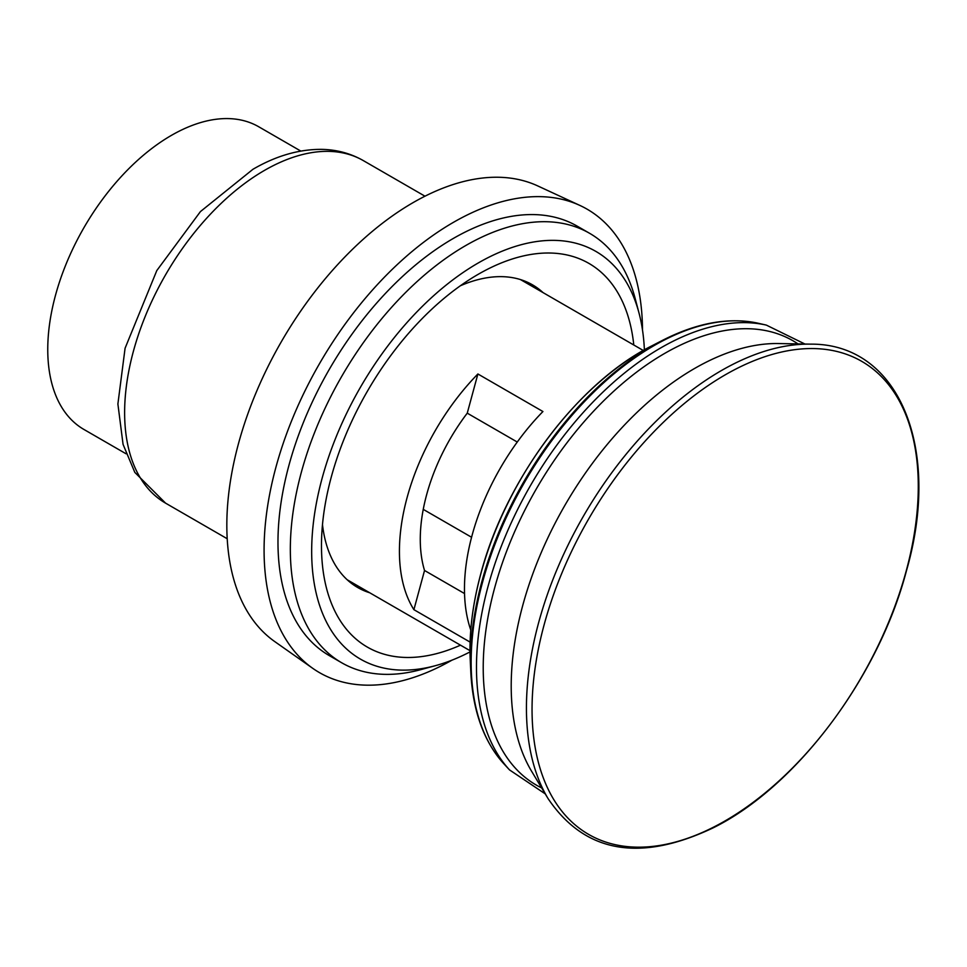 <?xml version="1.0" encoding="UTF-8"?>
<svg xmlns="http://www.w3.org/2000/svg" width="967" height="967" viewBox="0 0 967 967"><rect width="100%" height="100%" fill="white"/><g stroke="black" fill="none" stroke-linecap="round" stroke-linejoin="round"><path stroke-width="1.45" d="M126.048 453.777L83.948 429.469A174.773 100.906 -60 0 1 57.162 289.423A174.773 100.906 -60 0 1 171.34 135.416A174.773 100.906 -60 0 1 258.721 126.762L300.81 151.07M460.485 645.17A221.54 127.91 -60 0 1 321.479 545.364A221.54 127.91 -60 0 1 477.843 274.519A221.54 127.91 -60 0 1 478.133 274.35A221.54 127.91 -60 0 1 633.784 345.001M460.389 285.761A174.773 100.906 -60 0 1 543.055 292.614M469.998 651.915A235.404 135.912 -60 0 1 435.464 665.659A235.404 135.912 -60 0 1 313.066 525.697A235.404 135.912 -60 0 1 478.133 263.036A235.404 135.912 -60 0 1 639.018 313.078A235.404 135.912 -60 0 1 644.385 349.873M435.464 665.659L420.705 669.66A247.939 143.152 -60 0 1 341.677 662.758A247.939 143.152 -60 0 1 303.674 464.087A247.939 143.152 -60 0 1 465.647 245.594A247.939 143.152 -60 0 1 589.616 233.313A247.939 143.152 -60 0 1 635.114 298.307L639.018 313.078M341.677 662.758L329.324 655.626A247.939 143.152 -60 0 1 291.321 456.956A247.939 143.152 -60 0 1 453.293 238.462A247.939 143.152 -60 0 1 577.263 226.181L589.616 233.313M451.903 660.195A267.593 154.49 -60 0 1 312.728 668.318L274.713 641.556A263.411 152.085 -60 0 1 242.922 428.49A263.411 152.085 -60 0 1 413.09 202.623A263.411 152.085 -60 0 1 537.761 185.93L579.958 205.463A267.593 154.49 -60 0 1 642.511 330.061M312.728 668.318A267.593 154.49 -60 0 1 280.43 451.879A267.593 154.49 -60 0 1 453.293 222.422A267.593 154.49 -60 0 1 579.958 205.463M369.745 592.783A174.773 100.906 -60 0 1 322.482 524.622M810.564 344.143L778.58 343.551A259.229 149.667 120 0 0 522.7 605.608A259.229 149.667 120 0 0 531.62 771.291L548.132 798.694A275.474 159.047 -60 0 1 538.643 622.627A275.474 159.047 -60 0 1 810.564 344.143C898.875 343.333 941.918 448.132 906.466 570.711C878.628 677.287 796.312 786.92 712.993 827.933C639.779 862.6 584.83 852.846 548.132 798.694M470.107 642.112L413.9 609.669A173.311 100.06 -60 0 1 407.107 497.558A173.311 100.06 -60 0 1 477.891 373.975L542.934 411.531A173.311 100.06 120 0 0 472.15 535.114A173.311 100.06 120 0 0 470.772 630.025M517.26 442.04L467.254 413.163A143.829 83.041 120 0 0 426.652 494.669A143.829 83.041 120 0 0 424.537 570.482L464.547 593.569M467.254 413.163L477.891 373.975M413.9 609.669L424.537 570.482M165.587 503.154A197.764 114.179 -60 0 1 135.271 344.687A197.764 114.179 -60 0 1 264.462 170.41A197.764 114.179 -60 0 1 363.35 160.619C350.61 153.366 336.673 149.619 321.54 149.365C298.827 149.244 275.97 155.88 252.967 169.273L200.447 211.568L156.799 270.567L125.081 348.229L117.889 403.988L123.063 444.373L134.824 472.392L165.587 503.154L227.209 538.74M544.155 624.67A273.117 157.681 120 0 0 657.862 845.738A273.117 157.681 120 0 0 906.176 571.074A273.117 157.681 120 0 0 792.469 349.994A273.117 157.681 120 0 0 544.155 624.67M470.24 660.014C469.019 633.083 472.537 604.327 480.804 573.745C505.415 479.62 577.867 382.775 651.516 346.017A243.744 140.723 120 0 0 480.792 573.963A243.744 140.723 120 0 0 470.24 660.014L470.808 672.065A257.391 148.604 -60 0 1 481.965 581.203A257.391 148.604 -60 0 1 662.238 340.493C696.953 322.736 728.937 316.983 758.201 323.256A258.407 149.196 120 0 0 482.593 582.061A258.407 149.196 120 0 0 503.867 763.785L509.512 769.901A260.921 150.647 -60 0 1 488.045 586.413A260.921 150.647 -60 0 1 766.323 325.093L804.943 344.034M797.993 343.901A256.557 148.12 120 0 0 494.596 588.093A256.557 148.12 120 0 0 541.641 787.924M424.972 196.192L363.35 160.619M758.201 323.256L766.323 325.093M651.516 346.017L662.238 340.493M520.488 279.584L643.297 350.489M347.177 579.753L469.998 650.658M545.231 793.871L509.512 769.901M503.867 763.785C483.802 741.58 472.79 711.011 470.808 672.065M423.244 509.367L471.582 537.265"/></g></svg>
